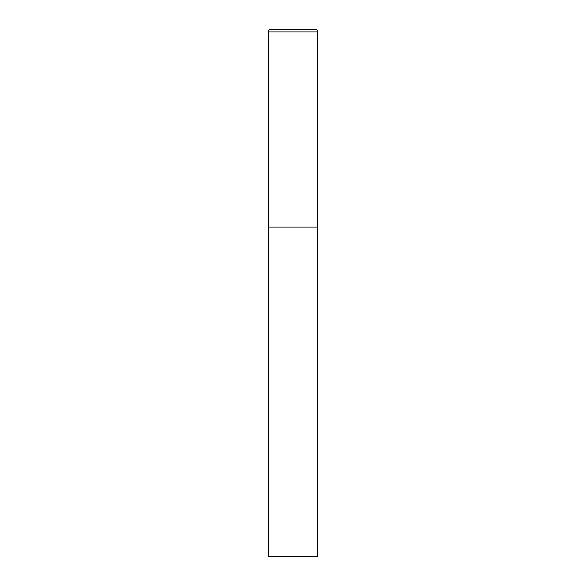 <?xml version="1.0" encoding="UTF-8"?>
<svg xmlns="http://www.w3.org/2000/svg" width="586" height="586" viewBox="0 0 586 586"><rect width="100%" height="100%" fill="white"/><g stroke="black" fill="none" stroke-linecap="round" stroke-linejoin="round"><path stroke-width="0.44" stroke-dasharray="2.93 2.2" d="M315.085 29.3L270.915 29.3M317.722 227.075L268.278 227.075L317.722 227.075M268.278 556.7L317.722 556.7M317.722 31.937L268.278 31.937"/><path stroke-width="0.88" d="M268.278 31.937L268.278 556.7L317.722 556.7L317.722 227.075L268.278 227.075L317.722 227.075L317.722 31.937A2.637 2.637 0 0 0 315.085 29.3L270.915 29.3A2.637 2.637 0 0 0 268.278 31.937L317.722 31.937"/></g></svg>
